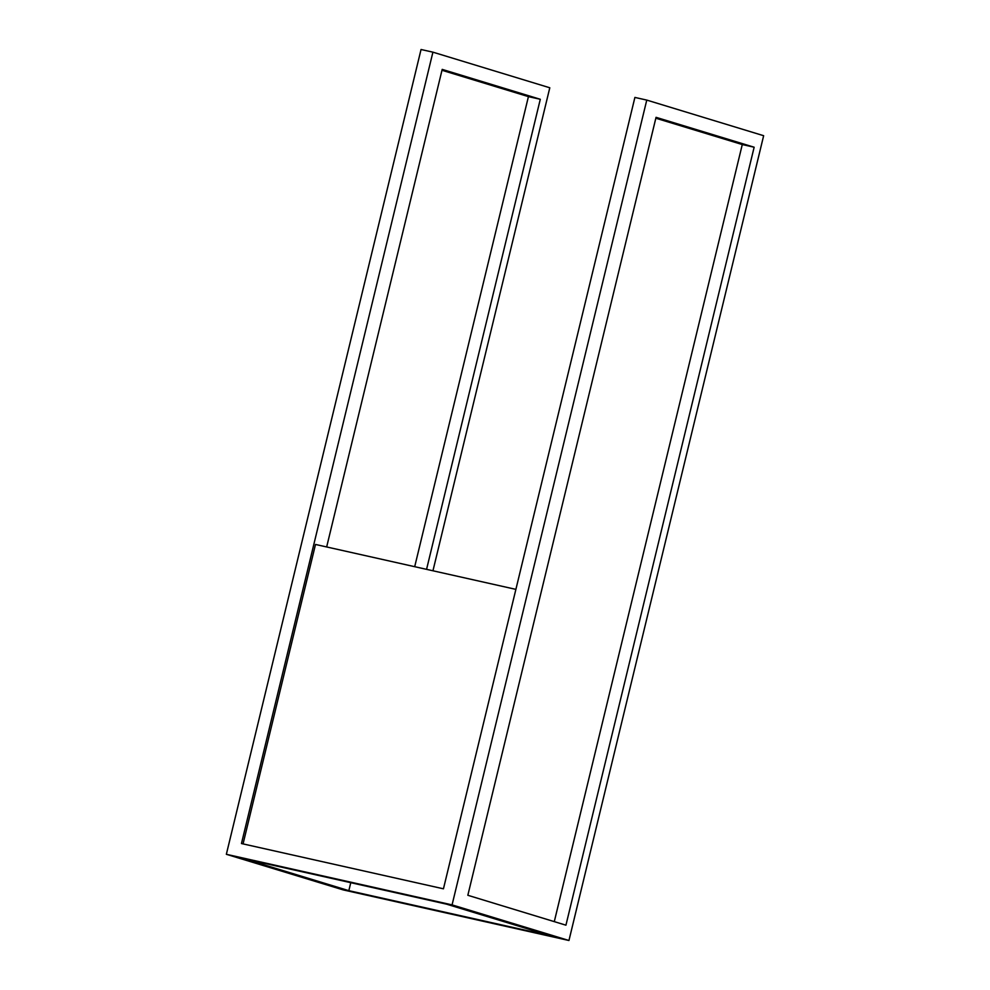 <?xml version="1.0" encoding="UTF-8"?>
<svg xmlns="http://www.w3.org/2000/svg" width="990" height="990" viewBox="0 0 990 990"><rect width="100%" height="100%" fill="white"/><g stroke="black" fill="none" stroke-linecap="round" stroke-linejoin="round"><path stroke-width="1.49" d="M432.952 570.784L549.797 87.776L432.915 52.161L241.461 843.542L443.446 888.81L634.899 97.428L646.767 100.089L452.071 904.885L226.351 854.296L343.233 889.911L568.953 940.5L452.071 904.885M350.769 882.684L348.839 890.666L244.481 858.862L446.465 904.13L550.824 935.934L348.839 890.666M515.889 589.372L315.501 544.451L243.057 843.901M326.663 546.95L442.196 69.387L540.293 99.285L426.566 569.349M432.915 52.161L421.047 49.5L226.351 854.296M568.953 940.5L763.649 135.704L646.767 100.089M441.973 70.278L528.425 96.624L414.699 566.688M540.293 99.285L528.425 96.624M655.838 118.218L742.277 144.552L554.289 921.628M754.145 147.213L656.048 117.327L467.837 895.282L565.933 925.18L754.145 147.213L742.277 144.552"/></g></svg>
